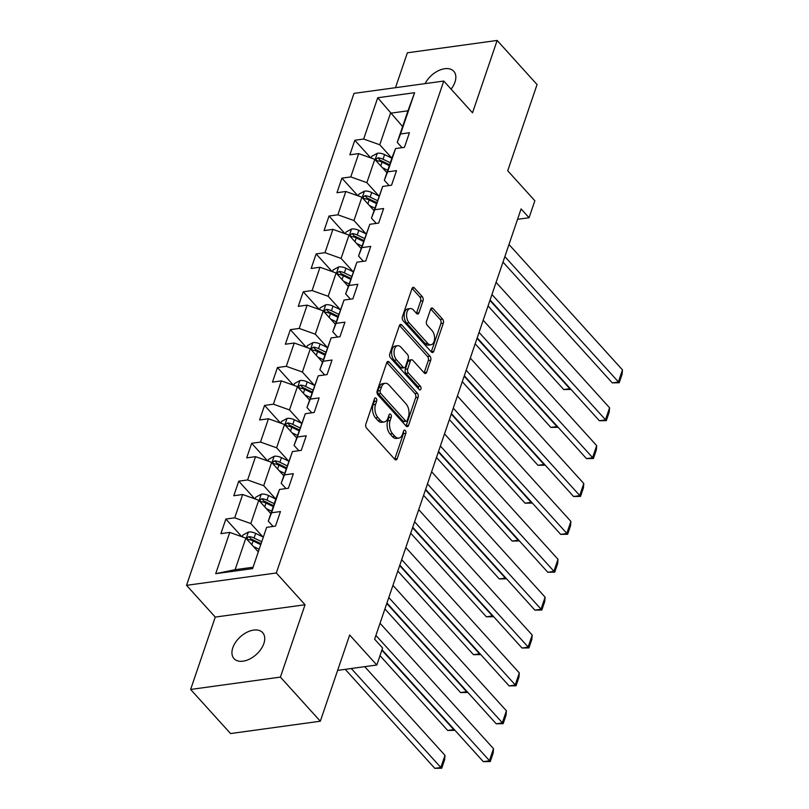 <?xml version="1.0" encoding="UTF-8"?>
<svg xmlns="http://www.w3.org/2000/svg" width="809" height="809" viewBox="0 0 809 809"><rect width="100%" height="100%" fill="white"/><g stroke="black" fill="none" stroke-linecap="round" stroke-linejoin="round"><path stroke-width="1.21" d="M376.145 398.281A2.073 1.214 82.2 0 0 375.295 397.897A2.073 1.214 82.2 0 0 374.486 398.736L365.86 424.058A2.963 1.729 82.2 0 0 366.619 428.173L394.822 459.35A2.963 1.729 82.2 0 0 396.036 459.896A2.963 1.729 82.2 0 0 397.199 458.693L405.825 433.371A2.073 1.214 82.2 0 0 405.299 430.489A2.073 1.214 82.2 0 0 404.449 430.105A2.073 1.214 82.2 0 0 403.63 430.944L402.518 434.221A9.486 5.552 82.2 0 1 398.797 438.084A9.486 5.552 82.2 0 1 394.903 436.314L392.557 433.715A9.486 5.552 82.2 0 1 390.14 420.549L391.253 417.272A2.073 1.214 82.2 0 0 390.727 414.39A2.073 1.214 82.2 0 0 389.867 413.996A2.073 1.214 82.2 0 0 389.058 414.845L387.946 418.122A9.486 5.552 82.2 0 1 384.224 421.974A9.486 5.552 82.2 0 1 380.331 420.205L377.985 417.606A9.486 5.552 82.2 0 1 375.558 404.439L376.681 401.163A2.073 1.214 82.2 0 0 376.145 398.281M451.098 89.132A19.325 11.902 -42.1 0 0 454.971 82.124A19.325 11.902 -42.1 0 0 453.778 71.293A19.325 11.902 -42.1 0 0 439.418 70.241A19.325 11.902 -42.1 0 0 425.089 83.62M232.81 647.776A19.325 11.902 -42.1 0 0 234.003 658.607A19.325 11.902 -42.1 0 0 249.809 658.971A19.325 11.902 -42.1 0 0 263.865 643.509A19.325 11.902 -42.1 0 0 262.672 632.668A19.325 11.902 -42.1 0 0 246.866 632.304A19.325 11.902 -42.1 0 0 232.81 647.776M423.036 300.776A2.963 1.729 82.2 0 0 422.278 296.66L414.37 287.913A2.963 1.729 82.2 0 0 413.156 287.357A2.963 1.729 82.2 0 0 411.993 288.57L402.417 316.693A2.963 1.729 82.2 0 0 403.175 320.809L431.379 351.976A2.963 1.729 82.2 0 0 432.593 352.532A2.963 1.729 82.2 0 0 433.755 351.328L443.332 323.206A2.963 1.729 82.2 0 0 442.574 319.09L433.017 308.522A2.963 1.729 82.2 0 0 431.804 307.966A2.963 1.729 82.2 0 0 430.641 309.169L426.535 321.213A2.963 1.729 82.2 0 0 427.294 325.329L432.036 330.568A7.928 4.642 82.2 0 1 434.554 339.072A7.928 4.642 82.2 0 1 430.944 344.796A7.928 4.642 82.2 0 1 427.698 343.319L409.121 322.791A7.928 4.642 82.2 0 1 406.614 314.286A7.928 4.642 82.2 0 1 410.214 308.563A7.928 4.642 82.2 0 1 413.47 310.039L416.564 313.467A2.963 1.729 82.2 0 0 417.778 314.013A2.963 1.729 82.2 0 0 418.941 312.81L423.036 300.776L420.609 301.11A2.963 1.729 82.2 0 0 419.851 296.994L412.064 288.378M280.41 677.103L305.044 604.748L215.265 617.085L190.631 689.45L280.41 677.103L320.324 721.213L349.67 635.014L376.812 665.008L382.596 648.009L374.618 639.191L521.087 208.924L529.066 217.742L534.85 200.743L507.718 170.76L537.055 84.561L497.151 40.45L407.372 52.797L395.49 87.685M305.044 604.748L276.314 572.984L443.777 81.052L472.517 112.805L497.151 40.45M389.139 362.038A2.963 1.729 82.2 0 0 387.916 361.481A2.963 1.729 82.2 0 0 386.753 362.685L377.186 390.808A2.963 1.729 82.2 0 0 377.934 394.923L406.148 426.1A2.963 1.729 82.2 0 0 407.362 426.656A2.963 1.729 82.2 0 0 408.525 425.443L418.101 397.32A2.963 1.729 82.2 0 0 417.343 393.204L389.139 362.038L386.894 362.341M389.796 353.755L399.373 325.623A2.963 1.729 82.2 0 1 400.536 324.419A2.963 1.729 82.2 0 1 401.749 324.975L429.953 356.152A2.963 1.729 82.2 0 1 430.712 360.258L426.616 372.302A2.963 1.729 82.2 0 1 425.453 373.505A2.963 1.729 82.2 0 1 424.24 372.949L412.802 360.308A2.963 1.729 82.2 0 0 411.579 359.752A2.963 1.729 82.2 0 0 410.416 360.956L407.706 368.944A2.963 1.729 82.2 0 0 408.454 373.06L420.367 386.217A2.073 1.214 82.2 0 1 421.024 388.451A2.073 1.214 82.2 0 1 420.083 389.948A2.073 1.214 82.2 0 1 419.234 389.554L390.555 357.871A2.963 1.729 82.2 0 1 389.796 353.755M320.324 721.213L230.545 733.551L190.631 689.45M276.314 572.984L186.535 585.332L353.998 93.389L443.777 81.052M370.775 157.907L354.817 140.27L349.852 154.832L358.711 153.619L350.772 176.928L341.914 178.142L336.959 192.714L345.817 191.5L337.879 214.81L329.02 216.023L324.065 230.595L332.924 229.372L324.985 252.681L316.127 253.905L311.172 268.467L320.02 267.253L312.092 290.562L303.233 291.776L298.268 306.348L307.127 305.135L299.199 328.444L290.34 329.657L285.375 344.229L294.233 343.006L286.295 366.325L277.447 367.539L272.481 382.111L281.34 380.887L273.402 404.197L264.543 405.42L259.588 419.982L268.446 418.769L260.508 442.078L251.65 443.292L246.694 457.864L255.553 456.65L247.615 479.959L238.756 481.173L233.801 495.745L242.66 494.521L234.721 517.831L225.863 519.054L220.908 533.627L229.756 532.403L215.71 573.682L252.59 568.616L266.646 527.337L275.495 526.113L280.46 511.551L271.602 512.764L268.285 521.158L276.213 497.848L279.54 489.455L288.398 488.242L293.354 473.669L284.495 474.883L281.178 483.276L292.433 451.574L301.292 450.36L306.247 435.788L297.388 437.012L294.072 445.395L305.327 413.702L314.185 412.479L319.14 397.907L310.292 399.13L306.965 407.524L318.22 375.821L327.079 374.597L332.034 360.035L323.185 361.249L319.858 369.642L331.114 337.94L339.972 336.726L344.937 322.154L336.079 323.367L332.752 331.761L344.017 300.058L352.866 298.845L357.831 284.272L348.972 285.496L345.655 293.879L356.911 262.187L365.769 260.963L370.724 246.401L361.866 247.615L358.549 256.008L369.804 224.305L378.663 223.082L383.618 208.52L374.759 209.733L371.442 218.127L382.697 186.424L391.556 185.21L396.511 170.638L387.653 171.852L384.336 180.245L392.274 156.936L395.591 148.543L404.449 147.329L409.405 132.757L400.556 133.981L397.229 142.374L407.979 110.803L390.504 113.209L379.765 144.771L391.839 158.129M354.817 140.27L363.666 139.047L377.722 97.768L414.602 92.701L400.556 133.981M395.591 148.543L387.653 171.852M382.697 186.424L374.759 209.733M369.804 224.305L361.866 247.615M356.911 262.187L348.972 285.496M344.017 300.058L336.079 323.367M331.114 337.94L323.185 361.249M318.22 375.821L310.292 399.13M305.327 413.702L297.388 437.012M292.433 451.574L284.495 474.883M279.54 489.455L271.602 512.764M266.646 527.337L252.59 568.616M378.946 196L366.861 182.652L374.8 159.343L386.904 172.711M389.129 185.544L384.336 180.245M374.8 159.343L358.711 153.619M366.861 182.652L350.772 176.928M345.392 233.811L345.979 232.082L351.652 228.987A7.999 4.227 18.8 0 1 358.822 230.373L366.072 233.892L353.968 220.533L361.906 197.214L374.011 210.593M376.236 223.415L371.442 218.127M361.906 197.214L345.817 191.5M353.968 220.533L337.879 214.81M332.489 271.693L333.075 269.963L338.759 266.869A7.999 4.227 18.8 0 1 345.928 268.254L353.179 271.773L341.074 258.405L349.013 235.095L361.107 248.474M363.332 261.297L358.549 256.008M349.013 235.095L332.924 229.372M341.074 258.405L324.985 252.681M319.595 309.564L320.182 307.845L325.865 304.75A7.999 4.227 18.8 0 1 333.025 306.136L340.286 309.645L328.181 296.286L336.119 272.977L348.214 286.346M350.439 299.178L345.655 293.879M336.119 272.977L320.02 267.253M328.181 296.286L312.092 290.562M306.702 347.445L307.289 345.716L312.972 342.622A7.999 4.227 18.8 0 1 320.131 344.007L327.392 347.526L315.288 334.168L323.226 310.858L335.32 324.227M337.545 337.06L332.752 331.761M323.226 310.858L307.127 305.135M315.288 334.168L299.199 328.444M314.468 385.397L302.394 372.039L310.322 348.73L322.427 362.108M324.652 374.931L319.858 369.642M310.322 348.73L294.233 343.006M302.394 372.039L286.295 366.325M301.575 423.279L289.501 409.92L297.429 386.611L309.534 399.99M311.758 412.812L306.965 407.524M297.429 386.611L281.34 380.887M289.501 409.92L273.402 404.197M288.682 461.15L276.597 447.802L284.535 424.492L296.64 437.861M298.865 450.694L294.072 445.395M284.535 424.492L268.446 418.769M276.597 447.802L260.508 442.078M275.788 499.032L263.704 485.683L271.642 462.374L283.747 475.743M285.971 488.575L281.178 483.276M271.642 462.374L255.553 456.65M263.704 485.683L247.615 479.959M262.895 536.913L250.81 523.554L258.749 500.245L270.843 513.624M273.068 526.447L268.285 521.158M258.749 500.245L242.66 494.521M250.81 523.554L234.721 517.831M215.71 573.682L235.106 569.698L245.855 538.127L257.95 551.495M245.855 538.127L229.756 532.403M215.265 617.085L186.535 585.332M517.548 219.33L529.066 217.742M337.626 670.388L376.812 665.008M235.106 569.698L252.58 567.291M402.609 126.578L377.722 97.768M402.022 147.663L397.229 142.374M414.602 92.701L407.979 110.803M379.765 144.771L363.666 139.047M241.83 536.701L225.863 519.054M254.724 498.819L238.756 481.173M267.617 460.938L251.65 443.292M280.511 423.056L264.543 405.42M293.404 385.185L277.447 367.539M306.298 347.304L290.34 329.657M319.201 309.422L303.233 291.776M332.094 271.541L316.127 253.905M344.988 233.67L329.02 216.023M357.881 195.788L341.914 178.142M374.223 399.515A2.073 1.214 82.2 0 1 374.254 401.497L373.141 404.773A9.486 5.552 82.2 0 0 375.558 417.94L377.985 417.606M384.224 421.974L381.797 422.308A9.486 5.552 82.2 0 1 377.904 420.538L375.558 417.94M398.797 438.084L396.37 438.417A9.486 5.552 82.2 0 1 392.476 436.648L390.13 434.049A9.486 5.552 82.2 0 1 387.713 420.882L388.826 417.596A2.073 1.214 82.2 0 0 388.795 415.624M394.711 459.219A2.963 1.729 82.2 0 0 394.782 459.027L403.398 433.705A2.073 1.214 82.2 0 0 403.367 431.723M406.027 425.969A2.963 1.729 82.2 0 0 406.098 425.777L415.674 397.654A2.963 1.729 82.2 0 0 414.916 393.538L386.823 362.503M380.27 390.616A2.073 1.214 82.2 0 0 380.796 393.498L405.552 420.862A2.073 1.214 82.2 0 0 406.411 421.246A2.073 1.214 82.2 0 0 407.22 420.397L408.393 416.948A9.486 5.552 82.2 0 0 405.976 403.782L389.058 385.074A9.486 5.552 82.2 0 0 385.165 383.304A9.486 5.552 82.2 0 0 381.443 387.157L380.27 390.616L377.843 390.949A2.073 1.214 82.2 0 0 378.369 393.831L380.796 393.498M406.411 421.246L403.984 421.58A2.073 1.214 82.2 0 1 403.125 421.196L378.369 393.831M385.165 383.304L382.738 383.638A9.486 5.552 82.2 0 0 379.017 387.491L381.443 387.157M377.843 390.949L379.017 387.491M399.444 325.44L427.526 356.486L429.953 356.152M424.118 372.818A2.963 1.729 82.2 0 0 424.189 372.636L428.285 360.592A2.963 1.729 82.2 0 0 427.526 356.486M411.579 359.752L409.152 360.086A2.963 1.729 82.2 0 0 407.989 361.289L405.279 369.278A2.963 1.729 82.2 0 0 406.027 373.394L417.94 386.55L420.367 386.217M418.597 388.856A2.073 1.214 82.2 0 0 417.94 386.55M400.93 347.192A7.928 4.642 82.2 0 0 397.674 345.706A7.928 4.642 82.2 0 0 394.074 351.43A7.928 4.642 82.2 0 0 396.592 359.944L403.125 367.175A2.963 1.729 82.2 0 0 404.348 367.721A2.963 1.729 82.2 0 0 405.511 366.517L408.221 358.539A2.963 1.729 82.2 0 0 407.473 354.423L400.93 347.192M397.674 345.706L395.247 346.04A7.928 4.642 82.2 0 0 391.647 351.763A7.928 4.642 82.2 0 0 394.165 360.278L396.592 359.944M404.348 367.721L401.921 368.055A2.963 1.729 82.2 0 1 400.708 367.508L394.165 360.278M416.443 313.336A2.963 1.729 82.2 0 0 416.514 313.144L420.609 301.11M410.214 308.563L407.787 308.896A7.928 4.642 82.2 0 0 404.187 314.62A7.928 4.642 82.2 0 0 406.694 323.125L409.121 322.791M430.944 344.796L428.517 345.13A7.928 4.642 82.2 0 1 425.271 343.653L406.694 323.125M431.258 351.844A2.963 1.729 82.2 0 0 431.328 351.662L440.905 323.539A2.963 1.729 82.2 0 0 440.147 319.424L430.712 308.987M257.161 550.626L258.091 551.081M345.231 669.346L434.787 768.328L440.854 767.498L351.288 668.517M253.379 546.439L258.779 549.058M242.225 536.842L242.811 535.113L248.494 532.019A7.999 4.227 18.8 0 1 255.664 533.404L262.915 536.923M364.738 666.667L444.99 755.353L444.626 759.722L441.734 768.216L434.787 768.328M261.347 541.534L254.087 538.015A7.999 4.227 -161.2 0 0 248.939 536.6L246.765 538.207L247.948 539.512A7.999 4.227 18.8 0 1 253.096 540.928L260.356 544.447M248.939 536.6L251.235 539.138A4.075 2.154 18.8 0 1 252.59 539.643L260.66 543.547M441.734 768.216L440.854 767.498L444.99 755.353M380.038 623.264L493.52 748.679L489.384 760.824L483.317 761.653L490.264 761.542L375.902 635.399M382.02 649.698L483.317 761.653M493.52 748.679L493.156 753.048L490.264 761.542M270.054 512.744L270.995 513.199M379.997 655.644L447.68 730.446L453.748 729.617L381.858 650.163M266.272 508.558L271.672 511.187M255.118 498.961L255.715 497.232L261.388 494.137A7.999 4.227 18.8 0 1 268.558 495.523L275.808 499.042M274.241 503.653L266.98 500.144A7.999 4.227 -161.2 0 0 261.833 498.718L259.659 500.326L260.842 501.631A7.999 4.227 18.8 0 1 265.989 503.056L273.25 506.565M261.833 498.718L264.138 501.256A4.075 2.154 18.8 0 1 265.483 501.762L273.553 505.676M454.729 730.052L453.91 729.152M454.628 730.335L447.68 730.446M282.948 474.863L283.888 475.318M384.912 608.944L460.584 692.575L466.641 691.735L386.773 603.463M279.166 470.686L284.576 473.305M268.022 461.079L268.608 459.35L274.281 456.256A7.999 4.227 18.8 0 1 281.451 457.651L288.702 461.16M287.134 465.782L279.884 462.263A7.999 4.227 -161.2 0 0 274.736 460.837L272.552 462.445L273.735 463.759A7.999 4.227 18.8 0 1 278.883 465.175L286.143 468.694M274.736 460.837L277.032 463.375A4.075 2.154 18.8 0 1 278.377 463.881L286.447 467.794M467.622 692.17L466.803 691.27M467.521 692.464L460.584 692.575M392.931 585.382L506.414 710.808L502.278 722.943L496.21 723.782L503.158 723.671L388.795 597.527M386.935 602.998L496.21 723.782M506.414 710.808L506.05 715.166L503.158 723.671M405.825 547.501L519.307 672.926L515.181 685.061L509.114 685.901L516.051 685.789L401.689 559.646M399.828 565.127L509.114 685.901M519.307 672.926L518.943 677.285L516.051 685.789M295.841 436.981L296.782 437.436M397.806 571.063L473.477 654.693L479.545 653.854L399.666 565.582M292.059 432.805L297.469 435.424M280.915 423.198L281.502 421.479L287.185 418.384A7.999 4.227 18.8 0 1 294.345 419.77L301.595 423.289M300.028 427.9L292.777 424.381A7.999 4.227 -161.2 0 0 287.63 422.965L285.446 424.563L286.639 425.878A7.999 4.227 18.8 0 1 291.786 427.294L299.037 430.813M287.63 422.965L289.925 425.504A4.075 2.154 18.8 0 1 291.27 425.999L299.34 429.913M480.516 654.299L479.697 653.399M480.415 654.582L473.477 654.693M308.735 399.11L309.675 399.565M410.699 533.182L486.371 616.812L492.438 615.983L412.56 527.711M304.953 394.923L310.363 397.543M293.809 385.327L294.395 383.597L300.078 380.503A7.999 4.227 18.8 0 1 307.238 381.888L314.499 385.408M312.921 390.019L305.671 386.5A7.999 4.227 -161.2 0 0 300.523 385.084L298.339 386.692L299.532 387.996A7.999 4.227 18.8 0 1 304.68 389.422L311.93 392.931M300.523 385.084L302.819 387.622A4.075 2.154 18.8 0 1 304.174 388.128L312.234 392.031M493.409 616.418L492.59 615.518M493.308 616.701L486.371 616.812M321.628 361.229L322.569 361.684M423.592 495.31L499.264 578.931L505.332 578.101L425.463 489.829M317.846 357.052L323.256 359.671M325.815 352.137L318.564 348.628A7.999 4.227 -161.2 0 0 313.417 347.203L311.232 348.81L312.426 350.115A7.999 4.227 18.8 0 1 317.573 351.541L324.824 355.06M313.417 347.203L315.712 349.741A4.075 2.154 18.8 0 1 317.067 350.246L325.137 354.16M506.303 578.536L505.494 577.636M506.212 578.819L499.264 578.931M418.718 509.63L532.201 635.045L528.075 647.19L522.007 648.019L528.944 647.908L414.582 521.765M412.721 527.246L522.007 648.019M532.201 635.045L531.837 639.413L528.944 647.908M431.612 471.748L545.104 597.163L540.968 609.308L534.901 610.138L541.838 610.026L427.476 483.893M425.615 489.364L534.901 610.138M545.104 597.163L544.73 601.532L541.838 610.026M444.505 433.867L557.998 559.292L553.862 571.427L547.794 572.266L554.741 572.155L440.379 446.012M438.508 451.483L547.794 572.266M557.998 559.292L557.634 563.651L554.741 572.155M334.532 323.347L335.462 323.802M436.486 457.429L512.158 541.059L518.225 540.22L438.357 451.948M330.739 319.171L336.15 321.79M338.718 314.266L331.457 310.747A7.999 4.227 -161.2 0 0 326.31 309.321L324.126 310.929L325.319 312.244A7.999 4.227 18.8 0 1 330.466 313.659L337.727 317.179M326.31 309.321L328.606 311.869A4.075 2.154 18.8 0 1 329.961 312.365L338.031 316.279M519.196 540.655L518.387 539.755M519.105 540.948L512.158 541.059M457.398 395.995L570.891 521.411L566.755 533.546L560.688 534.385L567.635 534.274L453.273 408.13M451.402 413.611L560.688 534.385M570.891 521.411L570.527 525.769L567.635 534.274M347.425 285.476L348.366 285.931M449.379 419.547L525.051 503.178L531.119 502.338L451.25 414.066M343.643 281.289L349.043 283.908M351.612 276.385L344.351 272.866A7.999 4.227 -161.2 0 0 339.204 271.45L337.029 273.048L338.213 274.362A7.999 4.227 18.8 0 1 343.36 275.778L350.621 279.297M339.204 271.45L341.499 273.988A4.075 2.154 18.8 0 1 342.854 274.484L350.924 278.397M532.089 502.783L531.28 501.883M531.998 503.067L525.051 503.178M470.302 358.114L583.785 483.529L579.649 495.674L573.581 496.504L580.528 496.392L466.166 370.249M464.305 375.73L573.581 496.504M583.785 483.529L583.42 487.898L580.528 496.392M360.318 247.594L361.259 248.05M462.283 381.666L537.955 465.296L544.012 464.467L464.144 376.195M356.536 243.408L361.947 246.037M364.505 238.503L357.244 234.984A7.999 4.227 -161.2 0 0 352.097 233.568L349.923 235.176L351.106 236.481A7.999 4.227 18.8 0 1 356.253 237.907L363.514 241.416M352.097 233.568L354.403 236.107A4.075 2.154 18.8 0 1 355.748 236.612L363.817 240.516M544.993 464.902L544.174 464.002M544.892 465.185L537.955 465.296M483.195 320.233L596.678 445.648L592.542 457.793L586.485 458.622L593.422 458.511L479.059 332.378M477.199 337.849L586.485 458.622M596.678 445.648L596.314 450.016L593.422 458.511M373.212 209.713L374.152 210.168M475.176 343.795L550.848 427.415L556.916 426.586L477.037 338.314M369.43 205.537L374.84 208.156M358.286 195.93L358.872 194.2L364.546 191.106A7.999 4.227 18.8 0 1 371.715 192.502L378.966 196.011M377.398 200.622L370.148 197.113A7.999 4.227 -161.2 0 0 365.001 195.687L362.816 197.295L364.01 198.599A7.999 4.227 18.8 0 1 369.157 200.025L376.407 203.544M365.001 195.687L367.296 198.225A4.075 2.154 18.8 0 1 368.641 198.731L376.711 202.644M557.886 427.021L557.067 426.121M557.785 427.304L550.848 427.415M496.089 282.351L609.571 407.776L605.445 419.911L599.378 420.751L606.315 420.64L491.953 294.496M490.092 299.977L599.378 420.751M609.571 407.776L609.207 412.135L606.315 420.64M386.105 171.832L387.046 172.287M488.07 305.913L563.742 389.544L569.809 388.704L489.93 300.432M382.323 167.655L387.733 170.274M371.179 158.048L371.766 156.329L377.449 153.235A7.999 4.227 18.8 0 1 384.609 154.62L391.869 158.139M390.292 162.751L383.041 159.231A7.999 4.227 -161.2 0 0 377.894 157.816L375.71 159.413L376.903 160.728A7.999 4.227 18.8 0 1 382.05 162.144L389.301 165.663M377.894 157.816L380.19 160.354A4.075 2.154 18.8 0 1 381.545 160.849L389.604 164.763M570.78 389.149L569.961 388.239M570.679 389.432L563.742 389.544M508.982 244.48L622.465 369.895L618.339 382.03L612.271 382.869L619.209 382.758L504.846 256.615M502.986 262.096L612.271 382.869M622.465 369.895L622.101 374.264L619.209 382.758M373.141 404.773L375.558 404.439M377.904 420.538L380.331 420.205M388.826 417.596L391.253 417.272M387.713 420.882L390.14 420.549M390.13 434.049L392.557 433.715M392.476 436.648L394.903 436.314M403.398 433.705L405.825 433.371M394.782 459.027L397.199 458.693M374.254 401.497L376.681 401.163M414.916 393.538L417.343 393.204M415.674 397.654L418.101 397.32M406.098 425.777L408.525 425.443M403.125 421.196L405.552 420.862M399.515 325.279L401.749 324.975M428.285 360.592L430.712 360.258M424.189 372.636L426.616 372.302M407.989 361.289L410.416 360.956M405.279 369.278L407.706 368.944M406.027 373.394L408.454 373.06M400.708 367.508L403.125 367.175M416.514 313.144L418.941 312.81M425.271 343.653L427.698 343.319M430.782 308.826L433.017 308.522M440.147 319.424L442.574 319.09M440.905 323.539L443.332 323.206M431.328 351.662L433.755 351.328M412.135 288.226L414.37 287.913M419.851 296.994L422.278 296.66M248.353 532.089L246.179 538.491M253.096 540.928L251.811 544.71M255.664 533.404L254.087 538.015M261.246 494.218L259.072 500.609M265.989 503.056L264.705 506.838M268.558 495.523L266.98 500.144M274.14 456.337L271.966 462.728M278.883 465.175L277.598 468.957M281.451 457.651L279.884 462.263M287.033 418.455L284.859 424.846M291.786 427.294L290.492 431.076M294.345 419.77L292.777 424.381M299.937 380.584L297.752 386.975M304.68 389.422L303.395 393.194M307.238 381.888L305.671 386.5M312.83 342.703L310.656 349.094M317.573 351.541L316.289 355.323M320.131 344.007L318.564 348.628M325.724 304.821L323.549 311.212M330.466 313.659L329.182 317.441M333.025 306.136L331.457 310.747M338.617 266.94L336.443 273.331M343.36 275.778L342.076 279.56M345.928 268.254L344.351 272.866M351.511 229.068L349.336 235.459M356.253 237.907L354.969 241.679M358.822 230.373L357.244 234.984M364.404 191.187L362.23 197.578M369.157 200.025L367.862 203.807M371.715 192.502L370.148 197.113M377.307 153.305L375.123 159.697M382.05 162.144L380.756 165.926M384.609 154.62L383.041 159.231"/></g></svg>
